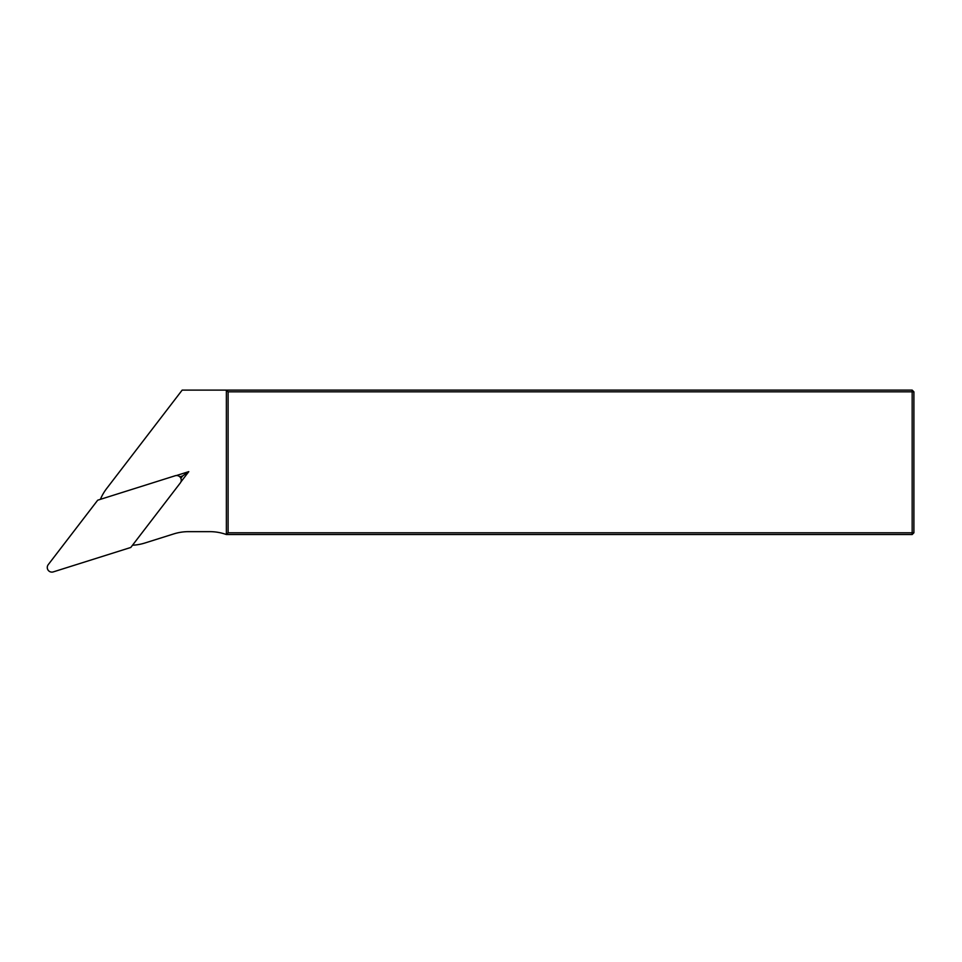 <?xml version="1.0" encoding="UTF-8"?>
<svg xmlns="http://www.w3.org/2000/svg" width="962" height="962" viewBox="0 0 962 962"><rect width="100%" height="100%" fill="white"/><g stroke="black" fill="none" stroke-linecap="round" stroke-linejoin="round"><path stroke-width="1.44" d="M176.395 475.541L188.792 471.633L180.88 481.95M132.516 545.226A49.11 49.11 0 0 0 144.925 543.001L173.737 533.922A49.11 49.11 0 0 1 188.504 531.649L209.776 531.649A49.11 49.11 0 0 1 226.371 534.535L226.371 390.103L182.179 390.103L106.722 488.443A49.11 49.11 0 0 0 100.397 499.338M913.9 532.804L912.168 534.535L912.168 532.804L228.102 532.804L228.102 391.835L913.9 391.835L913.9 532.804L912.168 532.804L912.168 390.103L913.9 391.835M228.102 391.835L226.371 390.103L912.168 390.103M228.102 532.804L226.371 534.535L912.168 534.535M179.822 476.827L182.648 475.925L180.844 478.282M188.792 471.633L182.648 475.925M175.228 475.745L97.703 500.192L48.22 564.682A4.618 4.618 0 0 0 53.271 571.897L130.796 547.462L180.279 482.972A4.618 4.618 0 0 0 175.228 475.745"/></g></svg>
